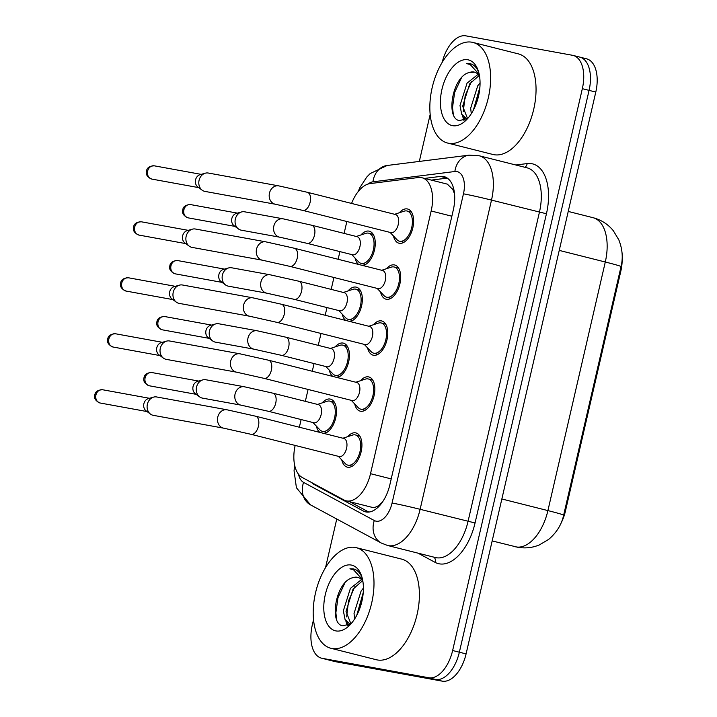 <?xml version="1.0" encoding="UTF-8"?>
<svg xmlns="http://www.w3.org/2000/svg" width="717" height="717" viewBox="0 0 717 717"><rect width="100%" height="100%" fill="white"/><g stroke="black" fill="none" stroke-linecap="round" stroke-linejoin="round"><path stroke-width="1.08" d="M358.706 264.474A17.638 9.68 104.2 0 1 355.121 258.156M360.983 234.934A17.638 9.68 104.2 0 1 368.914 231.107A17.638 9.68 104.2 0 1 369.255 231.188A17.638 9.68 104.2 0 1 374.749 248.781A17.638 9.68 104.2 0 1 362.757 265.496M345.782 320.454A17.638 9.68 104.2 0 1 342.197 314.136M348.059 290.923A17.638 9.68 104.2 0 1 355.99 287.087A17.638 9.68 104.2 0 1 356.331 287.167A17.638 9.68 104.2 0 1 361.825 304.77A17.638 9.68 104.2 0 1 349.833 321.476M332.858 376.443A17.638 9.68 104.2 0 1 329.273 370.124M335.135 346.903A17.638 9.68 104.2 0 1 343.067 343.067A17.638 9.68 104.2 0 1 343.407 343.147A17.638 9.68 104.2 0 1 348.901 360.75A17.638 9.68 104.2 0 1 336.909 377.465M319.934 432.423A17.638 9.68 104.2 0 1 316.349 426.104M322.202 402.882A17.638 9.68 104.2 0 1 330.143 399.055A17.638 9.68 104.2 0 1 330.483 399.127A17.638 9.68 104.2 0 1 335.977 416.729A17.638 9.68 104.2 0 1 323.985 433.444M399.324 212.761A17.638 9.68 104.2 0 1 407.256 208.934A17.638 9.68 104.2 0 1 407.606 209.005A17.638 9.68 104.2 0 1 412.759 228.158A17.638 9.68 104.2 0 1 399.324 243.287A17.638 9.68 104.2 0 1 398.975 243.215A17.638 9.68 104.2 0 1 393.463 235.983M386.4 268.741A17.638 9.68 104.2 0 1 394.332 264.914A17.638 9.68 104.2 0 1 394.682 264.985A17.638 9.68 104.2 0 1 399.835 284.147A17.638 9.68 104.2 0 1 386.4 299.267A17.638 9.68 104.2 0 1 386.051 299.195A17.638 9.68 104.2 0 1 380.539 291.962M373.476 324.72A17.638 9.68 104.2 0 1 381.408 320.893A17.638 9.68 104.2 0 1 381.758 320.965A17.638 9.68 104.2 0 1 386.911 340.127A17.638 9.68 104.2 0 1 373.476 355.247A17.638 9.68 104.2 0 1 373.127 355.175A17.638 9.68 104.2 0 1 367.615 347.942M360.552 380.7A17.638 9.68 104.2 0 1 368.484 376.873A17.638 9.68 104.2 0 1 368.825 376.945A17.638 9.68 104.2 0 1 373.987 396.107A17.638 9.68 104.2 0 1 360.552 411.226A17.638 9.68 104.2 0 1 360.203 411.155A17.638 9.68 104.2 0 1 354.691 403.922M347.628 436.689A17.638 9.68 104.2 0 1 355.56 432.853A17.638 9.68 104.2 0 1 355.901 432.934A17.638 9.68 104.2 0 1 361.063 452.086A17.638 9.68 104.2 0 1 347.628 467.215A17.638 9.68 104.2 0 1 347.279 467.134A17.638 9.68 104.2 0 1 341.767 459.902M295.162 445.436A31.127 17.091 -75.8 0 0 302.251 477.495L343.864 499.937A31.127 17.091 -75.8 0 0 346.069 500.798L372.168 507.358C374.83 507.779 377.509 506.722 380.207 504.194L382.502 501.999M346.069 500.798A31.127 17.091 -75.8 0 0 346.687 500.932A31.127 17.091 -75.8 0 0 370.519 473.686L431.168 210.986A31.127 17.091 -75.8 0 0 421.946 177.735A31.127 17.091 -75.8 0 0 418.298 177.529L370.106 183.597A31.127 17.091 -75.8 0 0 351.581 203.44M454.524 193.895L452.857 189.539L447.354 184.144L421.946 177.735M560.954 523.276A28.017 15.38 -75.8 0 0 565.363 511.391L620.886 270.892A28.017 15.38 -75.8 0 0 622.123 258.971M346.858 221.508L344.106 233.401M339.903 251.604L338.137 259.285M333.934 277.488L331.182 289.381M326.979 307.584L325.204 315.265M321.01 333.468L318.258 345.361M314.055 363.564L312.28 371.254M308.086 389.448L305.334 401.35M301.131 419.544L299.356 427.233M579.228 56.993A31.127 17.091 104.2 0 1 579.838 57.118A31.127 17.091 104.2 0 1 589.069 90.378L459.355 652.21A31.127 17.091 104.2 0 1 435.524 679.456L328.879 660.007A31.127 17.091 104.2 0 1 328.269 659.882A31.127 17.091 104.2 0 0 328.879 660.007L435.524 679.456A31.127 17.091 104.2 0 0 459.355 652.21L589.069 90.378A31.127 17.091 104.2 0 0 579.838 57.118L586.569 58.821A31.127 17.091 104.2 0 1 595.791 92.072L466.086 653.904A31.127 17.091 104.2 0 1 442.246 681.15L335.601 661.71A31.127 17.091 104.2 0 1 334.991 661.576L321.539 658.179A31.127 17.091 104.2 0 1 312.307 624.928L313.535 619.631M311.635 482.559A31.127 17.091 -75.8 0 0 314.315 484.602L363.214 510.97A31.127 17.091 -75.8 0 0 365.419 511.83A31.127 17.091 -75.8 0 0 366.028 511.965A31.127 17.091 -75.8 0 0 389.869 484.719L453.323 209.875A31.127 17.091 -75.8 0 0 444.092 176.624A31.127 17.091 -75.8 0 0 440.453 176.418L424.607 178.408M442.21 62.289A31.127 17.091 104.2 0 1 465.862 35.85L572.498 55.29A31.127 17.091 104.2 0 1 573.116 55.424A31.127 17.091 104.2 0 1 582.338 88.675L452.633 650.516A31.127 17.091 104.2 0 1 428.793 677.753L322.148 658.314A31.127 17.091 104.2 0 1 321.539 658.179M325.554 567.55L336.757 519.027M419.32 161.433L430.182 114.388M431.329 180.11L447.175 178.112A31.127 17.091 104.2 0 1 447.3 178.094M368.825 512.063L349.564 501.676M338.379 456.335L345.28 463.603A15.568 8.541 -75.8 0 0 347.79 465.127A15.568 8.541 -75.8 0 0 348.095 465.19A15.568 8.541 -75.8 0 0 359.943 451.844A15.568 8.541 -75.8 0 0 355.399 434.941A15.568 8.541 -75.8 0 0 355.094 434.878A15.568 8.541 -75.8 0 0 352.468 435.094L342.941 438.221M339.033 456.496A9.339 5.127 -75.8 0 0 339.222 456.541A9.339 5.127 -75.8 0 0 339.401 456.586A9.339 5.127 -75.8 0 0 346.517 448.573A9.339 5.127 -75.8 0 0 343.784 438.437A9.339 5.127 -75.8 0 0 343.604 438.392M227.011 409.792A9.339 7.797 -79.7 0 0 217.914 416.505A9.339 7.797 -79.7 0 0 217.762 417.07A9.339 7.797 -79.7 0 0 223.659 428.166L153.277 415.331A9.339 7.797 -79.7 0 1 152.846 415.242A9.339 7.797 -79.7 0 1 150.489 414.112A9.339 7.797 -79.7 0 1 147.379 404.236A9.339 7.797 -79.7 0 1 153.581 397.119A9.339 7.797 -79.7 0 1 156.629 396.958L227.011 409.792L255.664 416.21A9.339 5.127 -75.8 0 0 255.476 416.174M150.489 414.112L146.116 410.877A6.74 5.637 -79.7 0 1 143.875 403.743A6.74 5.637 -79.7 0 1 148.347 398.598L153.581 397.119M312.962 422.528L319.854 429.797A15.568 8.541 -75.8 0 0 322.372 431.32A15.568 8.541 -75.8 0 0 322.677 431.392A15.568 8.541 -75.8 0 0 334.525 418.047A15.568 8.541 -75.8 0 0 329.981 401.144A15.568 8.541 -75.8 0 0 329.677 401.072A15.568 8.541 -75.8 0 0 327.051 401.287L317.523 404.424M313.616 422.689A9.339 5.127 -75.8 0 0 313.795 422.743A9.339 5.127 -75.8 0 0 313.983 422.779A9.339 5.127 -75.8 0 0 321.099 414.776A9.339 5.127 -75.8 0 0 318.366 404.63A9.339 5.127 -75.8 0 0 318.187 404.594M244.309 386.759A9.339 7.797 -79.7 0 0 235.212 393.472A9.339 7.797 -79.7 0 0 235.068 394.036A9.339 7.797 -79.7 0 0 240.957 405.132L202.454 398.114A9.339 7.797 -79.7 0 1 202.033 398.025A9.339 7.797 -79.7 0 1 199.667 396.895A9.339 7.797 -79.7 0 1 196.557 387.019A9.339 7.797 -79.7 0 1 202.768 379.902A9.339 7.797 -79.7 0 1 205.806 379.741L244.309 386.759L272.962 393.185A9.339 5.127 -75.8 0 0 272.774 393.14M199.667 396.895L195.293 393.66A6.74 5.637 -79.7 0 1 193.052 386.526A6.74 5.637 -79.7 0 1 197.534 381.381L202.768 379.902M351.303 400.355L358.204 407.623A15.568 8.541 -75.8 0 0 360.714 409.147A15.568 8.541 -75.8 0 0 361.018 409.21A15.568 8.541 -75.8 0 0 372.867 395.865A15.568 8.541 -75.8 0 0 368.323 378.961A15.568 8.541 -75.8 0 0 368.018 378.899A15.568 8.541 -75.8 0 0 365.392 379.114L355.865 382.242M351.957 400.507A9.339 5.127 -75.8 0 0 352.146 400.561A9.339 5.127 -75.8 0 0 352.325 400.606A9.339 5.127 -75.8 0 0 359.441 392.593A9.339 5.127 -75.8 0 0 356.707 382.457A9.339 5.127 -75.8 0 0 356.528 382.412M239.935 353.813A9.339 7.797 -79.7 0 0 230.838 360.526A9.339 7.797 -79.7 0 0 230.695 361.09A9.339 7.797 -79.7 0 0 236.583 372.186L166.201 359.351A9.339 7.797 -79.7 0 1 165.77 359.262A9.339 7.797 -79.7 0 1 163.413 358.133A9.339 7.797 -79.7 0 1 160.303 348.256A9.339 7.797 -79.7 0 1 166.505 341.14A9.339 7.797 -79.7 0 1 169.553 340.978L239.935 353.813L268.588 360.23A9.339 5.127 -75.8 0 0 268.4 360.194M163.413 358.133L159.04 354.897A6.74 5.637 -79.7 0 1 156.799 347.763A6.74 5.637 -79.7 0 1 161.28 342.618L166.505 341.14M364.227 344.366L371.128 351.635A15.568 8.541 -75.8 0 0 373.638 353.158A15.568 8.541 -75.8 0 0 373.942 353.23A15.568 8.541 -75.8 0 0 385.791 339.885A15.568 8.541 -75.8 0 0 381.247 322.982A15.568 8.541 -75.8 0 0 380.942 322.91A15.568 8.541 -75.8 0 0 378.316 323.134L368.798 326.262M364.89 344.527A9.339 5.127 -75.8 0 0 365.07 344.581A9.339 5.127 -75.8 0 0 365.249 344.617A9.339 5.127 -75.8 0 0 372.365 336.614A9.339 5.127 -75.8 0 0 369.631 326.468A9.339 5.127 -75.8 0 0 369.452 326.432M252.859 297.833A9.339 7.797 -79.7 0 0 243.762 304.537A9.339 7.797 -79.7 0 0 243.619 305.11A9.339 7.797 -79.7 0 0 249.507 316.206L179.125 303.372A9.339 7.797 -79.7 0 1 178.703 303.282A9.339 7.797 -79.7 0 1 176.337 302.153A9.339 7.797 -79.7 0 1 173.227 292.276A9.339 7.797 -79.7 0 1 179.438 285.151A9.339 7.797 -79.7 0 1 182.476 284.999L252.859 297.833L281.512 304.25A9.339 5.127 -75.8 0 0 281.324 304.205M176.337 302.153L171.963 298.917A6.74 5.637 -79.7 0 1 169.723 291.783A6.74 5.637 -79.7 0 1 174.204 286.639L179.438 285.151M377.151 288.386L384.052 295.655A15.568 8.541 -75.8 0 0 386.562 297.179A15.568 8.541 -75.8 0 0 386.866 297.25A15.568 8.541 -75.8 0 0 398.715 283.905A15.568 8.541 -75.8 0 0 394.171 267.002A15.568 8.541 -75.8 0 0 393.866 266.93A15.568 8.541 -75.8 0 0 391.24 267.145L381.722 270.282M377.814 288.548A9.339 5.127 -75.8 0 0 377.993 288.601A9.339 5.127 -75.8 0 0 378.173 288.637A9.339 5.127 -75.8 0 0 385.289 280.634A9.339 5.127 -75.8 0 0 382.555 270.488A9.339 5.127 -75.8 0 0 382.376 270.452M265.783 241.844A9.339 7.797 -79.7 0 0 256.686 248.557A9.339 7.797 -79.7 0 0 256.543 249.131A9.339 7.797 -79.7 0 0 262.431 260.217L192.048 247.392A9.339 7.797 -79.7 0 1 191.627 247.293A9.339 7.797 -79.7 0 1 189.261 246.173A9.339 7.797 -79.7 0 1 186.151 236.296A9.339 7.797 -79.7 0 1 192.362 229.171A9.339 7.797 -79.7 0 1 195.4 229.019L265.783 241.844L294.436 248.27A9.339 5.127 -75.8 0 0 294.248 248.225M189.261 246.173L184.887 242.938A6.74 5.637 -79.7 0 1 182.647 235.803A6.74 5.637 -79.7 0 1 187.128 230.659L192.362 229.171M390.075 232.407L396.976 239.675A15.568 8.541 -75.8 0 0 399.486 241.199A15.568 8.541 -75.8 0 0 399.79 241.262A15.568 8.541 -75.8 0 0 411.639 227.916A15.568 8.541 -75.8 0 0 407.095 211.013A15.568 8.541 -75.8 0 0 406.79 210.95A15.568 8.541 -75.8 0 0 404.164 211.165L394.646 214.293M390.738 232.568A9.339 5.127 -75.8 0 0 390.917 232.622A9.339 5.127 -75.8 0 0 391.097 232.658A9.339 5.127 -75.8 0 0 398.213 224.654A9.339 5.127 -75.8 0 0 395.479 214.508A9.339 5.127 -75.8 0 0 395.3 214.473M278.707 185.864A9.339 7.797 -79.7 0 0 269.61 192.577A9.339 7.797 -79.7 0 0 269.467 193.142A9.339 7.797 -79.7 0 0 275.355 204.237L204.972 191.412A9.339 7.797 -79.7 0 1 204.551 191.314A9.339 7.797 -79.7 0 1 202.185 190.193A9.339 7.797 -79.7 0 1 199.075 180.317A9.339 7.797 -79.7 0 1 205.286 173.191A9.339 7.797 -79.7 0 1 208.324 173.039L278.707 185.864L307.36 192.29A9.339 5.127 -75.8 0 0 307.172 192.246M202.185 190.193L197.811 186.949A6.74 5.637 -79.7 0 1 195.571 179.824A6.74 5.637 -79.7 0 1 200.052 174.679L205.286 173.191M325.885 366.548L332.778 373.817A15.568 8.541 -75.8 0 0 335.296 375.341A15.568 8.541 -75.8 0 0 335.601 375.403A15.568 8.541 -75.8 0 0 347.449 362.058A15.568 8.541 -75.8 0 0 342.905 345.155A15.568 8.541 -75.8 0 0 342.601 345.092A15.568 8.541 -75.8 0 0 339.975 345.307L330.447 348.435M326.54 366.71A9.339 5.127 -75.8 0 0 326.728 366.763A9.339 5.127 -75.8 0 0 326.907 366.799A9.339 5.127 -75.8 0 0 334.023 358.796A9.339 5.127 -75.8 0 0 331.29 348.65A9.339 5.127 -75.8 0 0 331.111 348.614M257.233 330.779A9.339 7.797 -79.7 0 0 248.136 337.492A9.339 7.797 -79.7 0 0 247.992 338.057A9.339 7.797 -79.7 0 0 253.881 349.152L215.378 342.134A9.339 7.797 -79.7 0 1 214.957 342.045A9.339 7.797 -79.7 0 1 212.59 340.916A9.339 7.797 -79.7 0 1 209.481 331.039A9.339 7.797 -79.7 0 1 215.692 323.914A9.339 7.797 -79.7 0 1 218.73 323.761L257.233 330.779L285.886 337.196A9.339 5.127 -75.8 0 0 285.698 337.16M212.59 340.916L208.217 337.68A6.74 5.637 -79.7 0 1 205.976 330.546A6.74 5.637 -79.7 0 1 210.457 325.401L215.692 323.914M338.809 310.569L345.711 317.837A15.568 8.541 -75.8 0 0 348.22 319.361A15.568 8.541 -75.8 0 0 348.525 319.423A15.568 8.541 -75.8 0 0 360.373 306.078A15.568 8.541 -75.8 0 0 355.829 289.175A15.568 8.541 -75.8 0 0 355.524 289.112A15.568 8.541 -75.8 0 0 352.898 289.327L343.371 292.455M339.464 310.73A9.339 5.127 -75.8 0 0 339.652 310.775A9.339 5.127 -75.8 0 0 339.831 310.82A9.339 5.127 -75.8 0 0 346.947 302.807A9.339 5.127 -75.8 0 0 344.214 292.67A9.339 5.127 -75.8 0 0 344.035 292.626M270.157 274.799A9.339 7.797 -79.7 0 0 261.06 281.512A9.339 7.797 -79.7 0 0 260.916 282.077A9.339 7.797 -79.7 0 0 266.805 293.172L228.302 286.155A9.339 7.797 -79.7 0 1 227.881 286.056A9.339 7.797 -79.7 0 1 225.514 284.936A9.339 7.797 -79.7 0 1 222.413 275.059A9.339 7.797 -79.7 0 1 228.615 267.934A9.339 7.797 -79.7 0 1 231.654 267.782L270.157 274.799L298.81 281.216A9.339 5.127 -75.8 0 0 298.622 281.181M225.514 284.936L221.141 281.7A6.74 5.637 -79.7 0 1 218.9 274.566A6.74 5.637 -79.7 0 1 223.381 269.422L228.615 267.934M351.733 254.589L358.634 261.857A15.568 8.541 -75.8 0 0 361.144 263.381A15.568 8.541 -75.8 0 0 361.449 263.444A15.568 8.541 -75.8 0 0 373.297 250.099A15.568 8.541 -75.8 0 0 368.753 233.195A15.568 8.541 -75.8 0 0 368.448 233.133A15.568 8.541 -75.8 0 0 365.822 233.348L356.295 236.476M352.388 254.741A9.339 5.127 -75.8 0 0 352.576 254.795A9.339 5.127 -75.8 0 0 352.755 254.84A9.339 5.127 -75.8 0 0 359.871 246.827A9.339 5.127 -75.8 0 0 357.138 236.691A9.339 5.127 -75.8 0 0 356.958 236.646M283.081 218.819A9.339 7.797 -79.7 0 0 273.984 225.532A9.339 7.797 -79.7 0 0 273.84 226.097A9.339 7.797 -79.7 0 0 279.729 237.193L241.226 230.175A9.339 7.797 -79.7 0 1 240.804 230.076A9.339 7.797 -79.7 0 1 238.438 228.947A9.339 7.797 -79.7 0 1 235.337 219.079A9.339 7.797 -79.7 0 1 241.539 211.954A9.339 7.797 -79.7 0 1 244.578 211.802L283.081 218.819L311.734 225.237A9.339 5.127 -75.8 0 0 311.545 225.201M238.438 228.947L234.065 225.712A6.74 5.637 -79.7 0 1 231.824 218.586A6.74 5.637 -79.7 0 1 236.305 213.442L241.539 211.954M355.265 547.456A51.875 28.483 104.2 0 1 356.277 547.671A51.875 28.483 104.2 0 1 371.442 604.019A51.875 28.483 104.2 0 1 331.935 648.5A51.875 28.483 104.2 0 1 330.913 648.285A51.875 28.483 104.2 0 1 315.749 591.937A51.875 28.483 104.2 0 1 355.265 547.456M356.277 547.671L401.69 559.126A51.875 28.483 104.2 0 1 416.846 615.473A51.875 28.483 104.2 0 1 377.339 659.954A51.875 28.483 104.2 0 1 376.317 659.73L330.913 648.285M362.47 580.806L353.078 589.051L346.024 611.44L350.9 623.826M361.458 579.587L350.407 588.379L343.353 610.767L345.056 619.497L349.52 623.665L350.909 623.826M363.259 592.493L356.743 615.365M363.411 588.083L361.09 591.068L354.037 613.465L354.637 618.968M358.016 577.427L353.051 577.669C335.583 580.887 328.718 624.175 342.834 625.842L351.142 623.656M353.051 577.669A23.455 12.879 104.2 0 1 357.281 577.257A23.455 12.879 104.2 0 1 357.738 577.355A23.455 12.879 104.2 0 1 362.892 581.433M335.986 630.924A33.833 18.57 104.2 0 1 325.294 594.644A33.833 18.57 104.2 0 1 351.205 565.032A33.833 18.57 104.2 0 1 361.664 576.226A33.833 18.57 104.2 0 1 349.188 625.69A33.833 18.57 104.2 0 1 335.986 630.924M362.112 577.723L361.296 575.868C359.253 571.852 356.519 569.513 353.105 568.85L349.941 568.805L353.615 569.881L362.56 579.614M353.705 568.984L353.105 568.85M363.169 593.515L357.308 614.245M354.834 586.721L348.561 600.783L346.616 616.898M347.476 622.661L348.31 625.314M344.904 582.903L337.985 597.718L335.87 612.793L336.632 619.264M353.857 569.02L349.941 568.805M345.818 620.85L347.27 625.699M471.903 42.204A51.875 28.483 104.2 0 1 472.924 42.428A51.875 28.483 104.2 0 1 488.089 98.767A51.875 28.483 104.2 0 1 448.573 143.257A51.875 28.483 104.2 0 1 447.56 143.033A51.875 28.483 104.2 0 1 432.396 86.685A51.875 28.483 104.2 0 1 471.903 42.204M472.924 42.428L518.337 53.874A51.875 28.483 104.2 0 1 533.493 110.221A51.875 28.483 104.2 0 1 493.986 154.702A51.875 28.483 104.2 0 1 492.964 154.487L447.56 143.033M479.117 75.563L469.725 83.799L462.671 106.197L467.547 118.583L466.167 118.413L461.694 114.245L460 105.524L467.054 83.127L478.105 74.335M479.897 87.25L473.39 110.113M480.058 82.831L477.737 85.825L470.675 108.213L471.284 113.725M474.654 72.184L469.698 72.426C452.23 75.635 445.365 118.932 459.48 120.59L467.789 118.404M469.698 72.426A23.455 12.879 104.2 0 1 473.928 72.005A23.455 12.879 104.2 0 1 474.385 72.103A23.455 12.879 104.2 0 1 479.539 76.19M452.633 125.681A33.833 18.57 104.2 0 1 441.941 89.392A33.833 18.57 104.2 0 1 467.851 59.78A33.833 18.57 104.2 0 1 478.311 70.983A33.833 18.57 104.2 0 1 465.835 120.447A33.833 18.57 104.2 0 1 452.633 125.681M478.75 72.48L477.943 70.624C475.9 66.609 473.166 64.27 469.752 63.607L466.588 63.553L470.262 64.629L479.207 74.371M470.352 63.732L469.752 63.607M479.816 88.263L473.955 109.002M471.481 81.469L465.199 95.54L463.263 111.646M464.123 117.418L464.957 120.062M461.542 77.651L454.632 92.475L452.517 107.541L453.278 114.012M470.504 63.777L466.588 63.553M462.465 115.607L463.917 120.447M453.395 187.737A31.127 25.436 82.8 0 0 452.857 189.539M620.886 270.892L620.088 270.685M565.363 511.391L564.566 511.185M380.207 504.194A31.127 25.767 118.3 0 0 380.028 505.207M391.204 478.902L370.519 473.686M451.853 216.211L431.168 210.986M515.299 546.748A41.505 22.783 -75.8 0 0 516.115 546.919A41.505 22.783 -75.8 0 0 547.905 510.594A36.316 1.111 13 0 1 563.643 515.182C561.644 524.503 556.652 532.57 548.666 539.39L539.444 544.875C532.489 547.779 525.265 548.586 517.773 547.277L492.176 540.914M501.855 498.987L547.905 510.594L605.291 262.01A41.505 22.783 -75.8 0 0 592.986 217.681C601.204 219.841 607.98 224.188 613.313 230.713L618.843 239.899C622.446 249.041 623.172 257.941 621.03 266.599A36.316 1.111 -167 0 0 605.291 262.01L559.242 250.403M595.791 92.072L582.338 88.675M466.086 653.904L452.633 650.516M442.246 681.15L428.793 677.753M335.601 661.71L322.148 658.314M298.496 474.206A20.748 11.391 -75.8 0 0 303.56 482.38L374.301 520.524A20.748 11.391 -75.8 0 0 376.183 521.187A20.748 11.391 -75.8 0 0 392.074 503.029L463.46 193.814A20.748 11.391 -75.8 0 0 456.899 171.56A20.748 11.391 -75.8 0 0 454.883 171.506L372.948 181.822A20.748 11.391 -75.8 0 0 368.063 184.054M463.46 193.814A20.748 0.636 -167 0 1 491.503 200.106L420.117 509.312A41.505 22.783 104.2 0 1 388.336 545.637A41.505 22.783 104.2 0 1 387.521 545.467L435.443 557.548A41.505 22.783 -75.8 0 0 436.268 557.727A41.505 22.783 -75.8 0 0 468.049 521.402L539.435 212.187A41.505 22.783 -75.8 0 0 527.129 167.85L479.198 155.768A41.505 22.783 104.2 0 1 491.503 200.106L546.444 213.765L475.057 522.971L420.117 509.312A20.748 0.636 -167 0 0 392.074 503.029M479.198 155.768L469.106 155.159A20.748 16.957 82.8 0 0 454.883 171.506M475.057 522.971A46.695 25.633 104.2 0 1 439.297 563.84A46.695 25.633 104.2 0 1 435.076 562.352L418.029 553.157M515.819 165L527.138 163.575A46.695 25.633 104.2 0 1 546.444 213.765M527.138 163.575A5.189 4.239 -97.2 0 1 524.808 167.267M433.991 557.181A5.189 4.293 -61.7 0 1 435.076 562.352M469.106 155.159L387.18 165.475A20.748 16.957 82.8 0 0 372.948 181.822M303.56 482.38A20.748 17.181 118.3 0 0 310.533 504.885L381.274 543.029L387.521 545.467M374.301 520.524A20.748 17.181 118.3 0 0 381.274 543.029M367.767 512.117L363.214 510.97M316.412 485.131L314.315 484.602M447.175 178.112L440.453 176.418M102.612 389.752C97.888 389.949 95.289 391.652 94.832 394.87C93.837 398.356 95.63 401.072 100.192 403.017A6.74 5.637 -79.7 0 1 95.935 395.004A6.74 5.637 -79.7 0 1 102.612 389.752L149.45 398.293M94.832 394.87L95.935 395.004M339.222 456.541L251.093 434.323A9.339 5.127 -75.8 0 0 251.282 434.359A9.339 5.127 -75.8 0 0 258.55 425.611A9.339 5.127 -75.8 0 0 255.664 416.21L343.784 438.437M151.789 372.535C147.066 372.732 144.467 374.435 144.009 377.653C143.015 381.139 144.807 383.855 149.369 385.8A6.74 5.637 -79.7 0 1 145.121 377.787A6.74 5.637 -79.7 0 1 151.789 372.535L198.636 381.068M144.009 377.653L145.121 377.787M240.957 405.132L268.391 411.289A9.339 5.127 -75.8 0 0 268.579 411.334A9.339 5.127 -75.8 0 0 275.848 402.587A9.339 5.127 -75.8 0 0 272.962 393.185L318.366 404.63M115.536 333.772C110.812 333.97 108.213 335.673 107.756 338.89C106.761 342.376 108.554 345.092 113.116 347.037A6.74 5.637 -79.7 0 1 108.859 339.024A6.74 5.637 -79.7 0 1 115.536 333.772L162.374 342.305M107.756 338.89L108.859 339.024M352.146 400.561L264.017 378.343A9.339 5.127 -75.8 0 0 264.206 378.379A9.339 5.127 -75.8 0 0 271.474 369.631A9.339 5.127 -75.8 0 0 268.588 360.23L356.707 382.457M128.46 277.784C123.736 277.99 121.137 279.693 120.68 282.901C119.685 286.397 121.478 289.112 126.04 291.057A6.74 5.637 -79.7 0 1 121.782 283.045A6.74 5.637 -79.7 0 1 128.46 277.784L175.306 286.325M120.68 282.901L121.782 283.045M365.07 344.581L276.941 322.354A9.339 5.127 -75.8 0 0 277.129 322.399A9.339 5.127 -75.8 0 0 284.398 313.652A9.339 5.127 -75.8 0 0 281.512 304.25L369.631 326.468M141.383 221.804C136.66 222.01 134.061 223.713 133.604 226.922C132.609 230.408 134.402 233.133 138.964 235.077A6.74 5.637 -79.7 0 1 134.715 227.065A6.74 5.637 -79.7 0 1 141.383 221.804L188.23 230.345M133.604 226.922L134.715 227.065M377.993 288.601L289.865 266.374A9.339 5.127 -75.8 0 0 290.053 266.419A9.339 5.127 -75.8 0 0 297.322 257.672A9.339 5.127 -75.8 0 0 294.436 248.27L382.555 270.488M154.307 165.824C149.584 166.021 146.994 167.733 146.528 170.942C145.533 174.428 147.326 177.144 151.887 179.098A6.74 5.637 -79.7 0 1 147.639 171.085A6.74 5.637 -79.7 0 1 154.307 165.824L201.154 174.365M146.528 170.942L147.639 171.085M390.917 232.622L302.789 210.395A9.339 5.127 -75.8 0 0 302.977 210.44A9.339 5.127 -75.8 0 0 310.246 201.692A9.339 5.127 -75.8 0 0 307.36 192.29L395.479 214.508M164.713 316.547C159.99 316.753 157.399 318.456 156.933 321.664C155.939 325.159 157.731 327.875 162.293 329.82A6.74 5.637 -79.7 0 1 158.045 321.808A6.74 5.637 -79.7 0 1 164.713 316.547L211.56 325.088M156.933 321.664L158.045 321.808M253.881 349.152L281.315 355.309A9.339 5.127 -75.8 0 0 281.503 355.345A9.339 5.127 -75.8 0 0 288.772 346.607A9.339 5.127 -75.8 0 0 285.886 337.196L331.29 348.65M177.637 260.567C172.914 260.764 170.323 262.476 169.857 265.684C168.871 269.171 170.655 271.895 175.226 273.84A6.74 5.637 -79.7 0 1 170.969 265.828A6.74 5.637 -79.7 0 1 177.637 260.567L224.484 269.108M169.857 265.684L170.969 265.828M266.805 293.172L294.239 299.33A9.339 5.127 -75.8 0 0 294.427 299.365A9.339 5.127 -75.8 0 0 301.696 290.618A9.339 5.127 -75.8 0 0 298.81 281.216L344.214 292.67M190.561 204.587C185.837 204.784 183.247 206.496 182.781 209.705C181.795 213.191 183.579 215.907 188.15 217.86A6.74 5.637 -79.7 0 1 183.893 209.848A6.74 5.637 -79.7 0 1 190.561 204.587L237.408 213.128M182.781 209.705L183.893 209.848M279.729 237.193L307.163 243.35A9.339 5.127 -75.8 0 0 307.351 243.386A9.339 5.127 -75.8 0 0 314.62 234.638A9.339 5.127 -75.8 0 0 311.734 225.237L357.138 236.691M621.03 266.599L563.643 515.182M592.986 217.681L568.24 211.434M573.116 55.424L579.838 57.118M387.18 165.475L370.16 173.577L366.781 177.027L359.898 187.576L358.124 191.645M294.606 464.992L294.06 470.809L296.417 487.739L310.533 504.885M355.399 434.941L359.817 436.061M347.79 465.127L352.208 466.238M223.659 428.166L251.093 434.323M100.192 403.017L147.03 411.558M329.981 401.144L334.4 402.255M322.372 431.32L326.791 432.432M313.795 422.743L268.391 411.289M149.369 385.8L196.216 394.341M368.323 378.961L372.741 380.073M360.714 409.147L365.132 410.258M236.583 372.186L264.017 378.343M113.116 347.037L159.963 355.578M381.247 322.982L385.665 324.093M373.638 353.158L378.056 354.279M249.507 316.206L276.941 322.354M126.04 291.057L172.887 299.598M394.171 267.002L398.589 268.113M386.562 297.179L390.98 298.299M262.431 260.217L289.865 266.374M138.964 235.077L185.811 243.619M407.095 211.013L411.513 212.133M399.486 241.199L403.904 242.31M275.355 204.237L302.789 210.395M151.887 179.098L198.734 187.63M342.905 345.155L347.324 346.275M335.296 375.341L339.715 376.452M326.728 366.763L281.315 355.309M162.293 329.82L209.14 338.361M355.829 289.175L360.248 290.295M348.22 319.361L352.639 320.472M339.652 310.775L294.239 299.33M175.226 273.84L222.064 282.381M368.753 233.195L373.172 234.307M361.144 263.381L365.562 264.492M352.576 254.795L307.163 243.35M188.15 217.86L234.988 226.393"/></g></svg>
